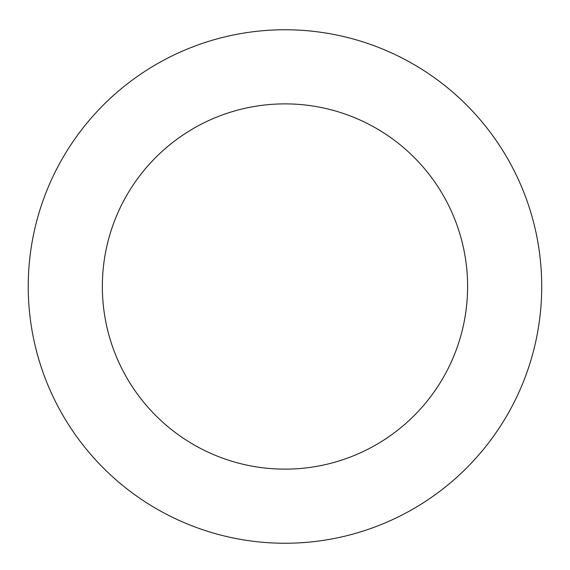 <?xml version="1.0" encoding="UTF-8"?>
<svg xmlns="http://www.w3.org/2000/svg" width="570" height="570" viewBox="0 0 570 570"><rect width="100%" height="100%" fill="white"/><g stroke="black" fill="none" stroke-linecap="round" stroke-linejoin="round"><path stroke-width="0.85" d="M436.656 493.656A256.742 256.742 0 0 0 388.533 51.571A256.742 256.742 0 0 0 29.74 314.291A256.742 256.742 0 0 0 436.656 493.656M392.865 433.856A182.628 182.628 0 0 0 358.637 119.394A182.628 182.628 0 0 0 103.419 306.268A182.628 182.628 0 0 0 392.865 433.856"/></g></svg>
